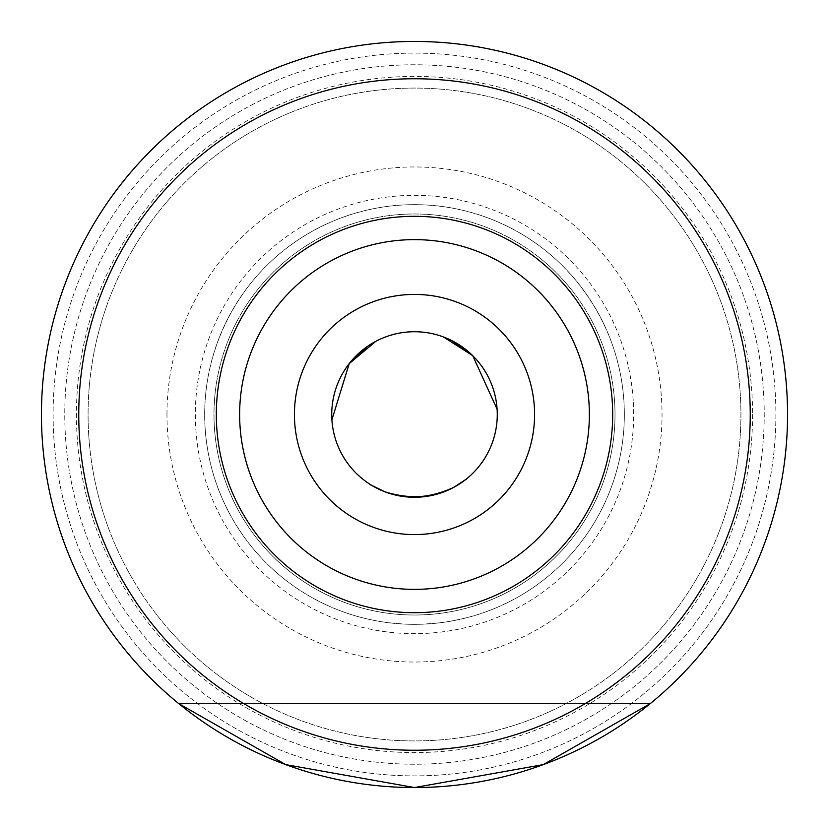 <?xml version="1.0" encoding="UTF-8"?>
<svg xmlns="http://www.w3.org/2000/svg" width="829" height="829" viewBox="0 0 829 829"><rect width="100%" height="100%" fill="white"/><g stroke="black" fill="none" stroke-linecap="round" stroke-linejoin="round"><path stroke-width="0.62" stroke-dasharray="4.14 3.11" d="M239.633 414.5A174.867 174.867 0 0 1 414.5 239.633A174.867 174.867 0 0 1 589.367 414.5A174.867 174.867 0 0 1 414.5 589.367A174.867 174.867 0 0 1 239.633 414.5M650.257 703.614L543.244 764.628L414.5 787.55L285.756 764.628L178.743 703.614L650.257 703.614L178.743 703.614M787.55 414.5A373.05 373.05 0 0 1 414.5 787.55A373.05 373.05 0 0 1 41.45 414.5A373.05 373.05 0 0 1 414.5 41.45A373.05 373.05 0 0 1 787.55 414.5M775.892 414.5A361.392 361.392 0 0 1 414.5 775.892A361.392 361.392 0 0 1 53.108 414.5A361.392 361.392 0 0 1 414.5 53.108A361.392 361.392 0 0 1 775.892 414.5A361.392 361.392 0 0 1 414.5 775.892A361.392 361.392 0 0 1 53.108 414.5A361.392 361.392 0 0 1 414.5 53.108A361.392 361.392 0 0 1 775.892 414.5A361.392 361.392 0 0 1 414.5 775.892A361.392 361.392 0 0 1 53.108 414.5M166.971 414.5A247.529 247.529 0 0 1 414.5 166.971A247.529 247.529 0 0 1 662.029 414.5A247.529 247.529 0 0 1 414.5 662.029A247.529 247.529 0 0 1 166.971 414.5M204.659 414.5A209.841 209.841 0 0 1 414.5 204.659A209.841 209.841 0 0 1 624.341 414.5A209.841 209.841 0 0 1 414.5 624.341A209.841 209.841 0 0 1 204.659 414.5M88.755 435.443A326.419 326.419 0 0 0 435.443 740.245A326.419 326.419 0 0 0 740.245 393.557A326.419 326.419 0 0 0 393.557 88.755A326.419 326.419 0 0 0 88.755 435.443A326.419 326.419 0 0 0 435.443 740.245A326.419 326.419 0 0 0 740.245 393.557A326.419 326.419 0 0 0 393.557 88.755A326.419 326.419 0 0 0 88.755 435.443M65.491 436.945A349.734 349.734 0 0 0 436.945 763.509A349.734 349.734 0 0 0 763.509 392.055A349.734 349.734 0 0 0 392.055 65.491A349.734 349.734 0 0 0 65.491 436.945A349.734 349.734 0 0 0 436.945 763.509A349.734 349.734 0 0 0 763.509 392.055A349.734 349.734 0 0 0 392.055 65.491A349.734 349.734 0 0 0 65.491 436.945M614.6 401.63A200.514 200.514 0 0 0 401.63 214.4A200.514 200.514 0 0 0 214.4 427.37A200.514 200.514 0 0 0 427.37 614.6A200.514 200.514 0 0 0 614.6 401.63A200.514 200.514 0 0 0 401.63 214.4A200.514 200.514 0 0 0 214.4 427.37A200.514 200.514 0 0 0 427.37 614.6A200.514 200.514 0 0 0 614.6 401.63A200.514 200.514 0 0 1 427.37 614.6A200.514 200.514 0 0 1 214.4 427.37M205.095 427.961A209.841 209.841 0 0 0 427.961 623.905A209.841 209.841 0 0 0 623.905 401.039A209.841 209.841 0 0 0 401.039 205.095A209.841 209.841 0 0 0 381.982 621.802C412.873 626.403 443.308 624.444 473.297 615.937A209.841 209.841 0 0 0 610.289 338.999C598.828 309.963 581.917 284.575 559.554 262.866A209.841 209.841 0 0 0 251.228 282.689C231.799 307.134 218.276 334.47 210.659 364.698A209.841 209.841 0 0 0 205.095 427.961M752.577 414.5A338.077 338.077 0 0 1 414.5 752.577A338.077 338.077 0 0 1 76.423 414.5A338.077 338.077 0 0 1 414.5 76.423A338.077 338.077 0 0 1 752.577 414.5M633.211 400.438A219.167 219.167 0 0 0 400.438 195.789A219.167 219.167 0 0 0 195.789 428.562A219.167 219.167 0 0 0 428.562 633.211A219.167 219.167 0 0 0 633.211 400.438"/><path stroke-width="1.24" d="M589.367 414.5A174.867 174.867 0 0 1 414.5 589.367A174.867 174.867 0 0 1 239.633 414.5A174.867 174.867 0 0 1 414.5 239.633A174.867 174.867 0 0 1 589.367 414.5A174.867 174.867 0 0 0 414.5 239.633A174.867 174.867 0 0 0 239.633 414.5M787.55 414.5A373.05 373.05 0 0 1 414.5 787.55A373.05 373.05 0 0 1 41.45 414.5A373.05 373.05 0 0 1 414.5 41.45A373.05 373.05 0 0 1 787.55 414.5A373.05 373.05 0 0 0 414.5 41.45A373.05 373.05 0 0 0 41.45 414.5M178.743 703.614L285.756 764.628L414.5 787.55L543.244 764.628L650.257 703.614M331.901 419.816L349.227 363.61L367.838 346.139L375.838 341.32L349.185 363.662L331.901 419.816A82.765 82.765 0 0 0 419.816 497.099A82.765 82.765 0 0 0 497.099 409.184A82.765 82.765 0 0 0 409.184 331.901A82.765 82.765 0 0 0 331.901 419.816A82.765 82.765 0 0 0 419.816 497.099A82.765 82.765 0 0 0 497.099 409.184L472.737 355.682L443.474 336.968L452.033 340.729L472.737 355.682L497.099 409.184A82.765 82.765 0 0 0 409.184 331.901A82.765 82.765 0 0 0 331.901 419.816C333.103 430.904 333.103 430.904 331.901 419.816M534.332 406.79A120.07 120.07 0 0 0 406.79 294.668A120.07 120.07 0 0 0 294.668 422.21A120.07 120.07 0 0 0 422.21 534.332A120.07 120.07 0 0 0 534.332 406.79M497.099 409.184C497.327 420.344 497.327 420.344 497.099 409.184M453.94 487.276C428.645 498.923 404.407 499.928 381.236 490.291C365.807 482.53 366.978 483.006 384.739 491.732C411.35 500.032 435.494 497.928 457.193 485.411C471.494 475.732 470.406 476.354 453.94 487.276M612.683 414.5A198.183 198.183 0 0 1 414.5 612.683A198.183 198.183 0 0 1 216.317 414.5A198.183 198.183 0 0 1 414.5 216.317A198.183 198.183 0 0 1 612.683 414.5M750.245 414.5A335.745 335.745 0 0 1 414.5 750.245A335.745 335.745 0 0 1 78.755 414.5A335.745 335.745 0 0 1 414.5 78.755A335.745 335.745 0 0 1 750.245 414.5"/></g></svg>
